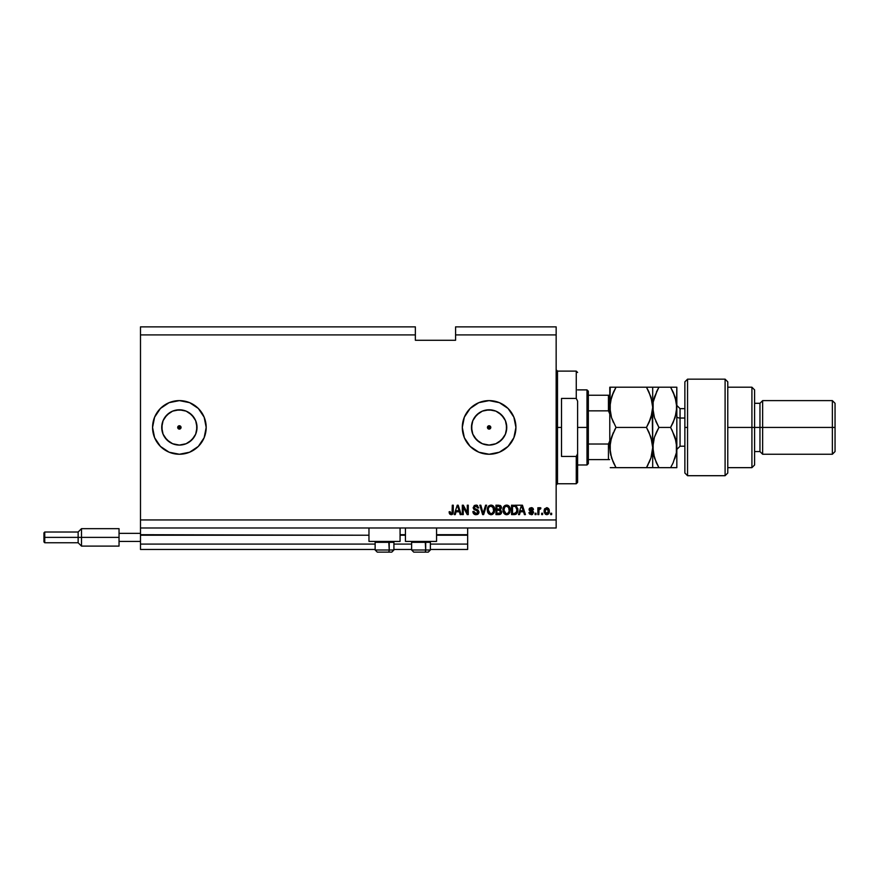 <?xml version="1.0" encoding="UTF-8"?>
<svg xmlns="http://www.w3.org/2000/svg" width="879" height="879" viewBox="0 0 879 879"><rect width="100%" height="100%" fill="white"/><g stroke="black" fill="none" stroke-linecap="round" stroke-linejoin="round"><path stroke-width="1.32" d="M467.661 549.452L430.38 549.452L467.661 549.452L467.661 544.09L430.38 544.09L467.661 544.09L467.661 535.234L436.555 535.234L467.661 535.234L467.661 549.452M411.614 549.452L393.913 549.452L411.614 549.452M375.135 549.452L140.486 549.452L375.135 549.452M411.614 544.09L393.913 544.09L411.614 544.09M375.135 544.09L140.486 544.09L140.486 549.452L140.486 544.09L375.135 544.09M405.439 535.234L400.077 535.234L405.439 535.234M368.971 535.234L140.486 535.234L140.486 544.09L140.486 534.696L368.971 535.234M467.661 534.696L436.555 534.696L467.661 534.696L467.661 527.993L467.661 534.696M405.439 534.696L400.077 534.696L405.439 534.696M140.486 527.993L140.486 534.696L140.486 527.993L556.154 527.993L140.486 527.993L140.486 519.95L556.154 519.95L556.154 334.91L455.586 334.91L455.586 340.272L415.36 340.272L415.36 326.867L140.486 326.867L415.36 326.867L415.36 334.91L140.486 334.91L415.36 334.91L415.36 340.272L455.586 340.272L455.586 334.91L556.154 334.91L556.154 326.867L455.586 326.867L556.154 326.867L556.154 519.95L140.486 519.95L140.486 527.993M487.922 426.249L487.922 428.622L489.109 429.106A1.681 1.681 0 0 1 487.438 427.436A1.681 1.681 0 0 1 489.109 425.755L487.438 427.436L489.109 429.106L487.559 428.073L487.922 426.249L489.757 425.886L490.79 427.436L489.757 428.985L487.922 428.622L487.922 426.249M180.019 425.886L181.052 427.436L177.701 427.436L177.822 426.787L178.195 428.622L179.371 429.106A1.681 1.681 0 0 1 177.701 427.436A1.681 1.681 0 0 1 179.371 425.755L177.701 427.436L178.195 428.622L179.371 429.106L177.701 427.436L178.734 425.886L180.019 425.886L181.052 427.436L180.019 428.985L177.833 428.073L178.734 428.985M175.932 444.741L179.371 445.082A17.646 17.646 0 0 1 161.725 427.436A17.646 17.646 0 0 1 179.371 409.79L186.128 411.13L191.853 414.954L195.676 420.678L197.017 427.436L195.676 434.182L191.853 439.907L186.128 443.73L179.371 445.082L172.625 443.73L166.9 439.907L163.076 434.182L161.725 427.436L163.076 420.678L166.9 414.954L172.625 411.13L179.371 409.79A17.646 17.646 0 0 1 197.017 427.436A17.646 17.646 0 0 1 179.371 445.082L182.821 444.741M485.669 444.741L489.109 445.082A17.646 17.646 0 0 1 471.463 427.436A17.646 17.646 0 0 1 489.109 409.79L495.866 411.13L501.59 414.954L505.414 420.678L506.754 427.436L505.414 434.182L501.59 439.907L495.866 443.73L489.109 445.082L482.362 443.73L476.638 439.907L472.814 434.182L471.463 427.436L472.814 420.678L476.638 414.954L482.362 411.13L489.109 409.79A17.646 17.646 0 0 1 506.754 427.436A17.646 17.646 0 0 1 489.109 445.082L492.559 444.741M494.328 401.132A26.82 26.82 0 0 0 462.299 427.436A26.82 26.82 0 0 0 489.098 454.245A26.82 26.82 0 0 1 462.299 427.436A26.82 26.82 0 0 1 489.109 400.615L499.371 402.659L508.073 408.471L513.885 417.173L515.929 427.436L513.885 437.698L508.073 446.4L499.371 452.213L489.109 454.245L478.846 452.213L470.144 446.4L464.332 437.698L462.299 427.436L464.332 417.173L470.144 408.471L478.846 402.659L489.109 400.615A26.82 26.82 0 0 1 515.929 427.436A26.82 26.82 0 0 1 489.109 454.245A26.82 26.82 0 0 0 494.328 453.74M154.605 417.173L160.417 408.471L169.109 402.659L179.371 400.615L189.633 402.659L198.335 408.471L204.148 417.173L206.191 427.436L204.148 437.698L198.335 446.4L189.633 452.213L179.371 454.245L169.109 452.213L160.417 446.4L154.605 437.698L152.561 427.436L154.605 417.173A26.82 26.82 0 0 0 179.36 454.245A26.82 26.82 0 0 1 152.561 427.436A26.82 26.82 0 0 1 179.371 400.615A26.82 26.82 0 0 0 154.605 417.162M368.971 541.409L368.971 527.993L368.971 541.409L400.077 541.409L400.077 527.993L400.077 541.409L368.971 541.409M436.555 541.409L436.555 527.993L436.555 541.409L405.439 541.409L436.555 541.409M405.439 527.993L405.439 541.409L405.439 527.993M140.486 326.867L140.486 519.95L140.486 326.867M463.266 514.589L463.266 507.117L463.266 514.589L462.299 514.589L462.299 505.205L463.332 505.205L467.287 512.688L467.287 505.205L468.265 505.205L468.265 514.589L467.221 514.589L463.266 507.117L467.221 514.589L468.265 514.589L468.265 505.205L467.287 505.205L467.287 512.688L463.332 505.205L462.299 505.205L462.299 514.589L463.266 514.589L462.299 514.589L462.299 505.205L463.332 505.205M476.836 506.359L475.902 506.172L474.122 507.677L474.429 508.622L477.55 509.732L478.989 511.974L478.506 513.578L477.154 514.556L474.803 514.512L472.957 512.16L473.88 511.413L475.682 513.578L477.879 512.688L477.539 510.941L474.078 509.578L473.155 507.897L474.341 505.447L476.978 505.249L478.747 507.886L477.78 508.007L477.253 506.656L475.902 506.172L474.418 506.754L474.188 508.183L478.154 510.095L478.989 511.974L477.55 509.732L474.429 508.622L474.122 507.677L475.902 506.172L477.78 508.007L478.747 507.886L475.869 505.084L473.144 507.655L478.022 512.007L476.121 513.611L473.88 511.413L472.902 511.545C473.012 513.534 474.067 514.589 476.033 514.709L478.989 511.798M483.494 512.007L485.582 505.205L486.592 505.205L483.637 514.589L482.626 514.589L479.824 505.205L480.824 505.205L483.076 513.49L485.582 505.205L486.592 505.205L485.582 505.205L483.076 513.49L480.824 505.205L479.824 505.205L482.626 514.589L483.637 514.589L482.626 514.589L479.824 505.205L480.824 505.205L482.868 512.644M490.998 514.709L488.768 513.852L487.504 511.71L487.449 508.293L488.361 506.348L491.844 505.183L494.437 507.864L494.218 512.512L492.91 514.127L490.998 514.709L493.767 513.27L494.723 509.908C494.789 507.172 493.548 505.568 491.009 505.084C488.416 505.579 487.175 507.227 487.285 510.018L488.23 513.237L490.998 514.709M506.601 514.709L504.37 513.852L503.107 511.71L503.052 508.293L503.964 506.348L507.458 505.183L510.04 507.864L509.82 512.512L508.512 514.127L506.601 514.709L509.37 513.27L510.325 509.908C510.391 507.172 509.15 505.568 506.612 505.084C504.019 505.579 502.777 507.227 502.887 510.018L503.832 513.237L506.601 514.709L504.085 513.556M542.629 513.248L542.629 514.589L541.651 514.589L541.651 513.248L542.629 513.248L541.651 513.248L541.651 514.589L542.629 514.589L541.651 514.589L541.651 513.248L542.629 513.248L542.629 514.589L542.629 513.248M549.331 511.106L548.408 514.017L545.518 514.402L544.2 512.402L544.639 508.787L547.013 507.655L549.034 509.304L549.331 511.106L546.705 507.644L544.09 511.171L546.705 514.709C548.584 514.336 549.452 513.138 549.331 511.106L549.331 511.106M451.158 514.709L449.685 514.05L449.125 511.787L450.103 511.666L450.751 513.501L452.026 513.193L452.3 505.205L453.278 505.205L452.916 513.688L451.158 514.709L453.278 511.567L453.278 505.205L452.3 505.205L452.169 512.907L451.202 513.611L450.103 511.666L449.125 511.787L449.685 514.05L451.158 514.709M519.5 514.589L520.324 511.787L519.5 514.589L518.489 514.589L521.489 505.205L522.434 505.205L525.433 514.589L524.422 514.589L523.598 511.787L520.324 511.787L523.598 511.787L524.422 514.589L525.433 514.589L522.434 505.205L521.489 505.205L518.489 514.589L519.5 514.589L518.489 514.589L521.489 505.205L522.434 505.205L525.433 514.589L524.422 514.589M533.608 512.512L532.18 514.578L529.663 514.116L528.971 512.512L529.949 512.391L531.092 513.721L532.63 512.677L529.29 510.424L529.729 508.128L531.465 507.644L533.081 508.425L533.476 509.589L531.29 508.611L530.07 509.534L533.004 511.018L533.608 512.512L530.07 509.446L531.29 508.611L533.476 509.589L531.257 507.644L529.092 509.589L532.63 512.677L531.366 513.732L529.949 512.391L528.971 512.512L531.301 514.709L533.608 512.512M536.036 513.248L536.036 514.589L535.069 514.589L535.069 513.248L536.036 513.248L535.069 513.248L535.069 514.589L536.036 514.589L535.069 514.589L535.069 513.248L536.036 513.248L536.036 514.589L536.036 513.248M538.849 508.853L539.992 507.644L538.849 508.853L539.992 507.644L540.915 508.007L539.014 509.655L538.849 514.589L537.871 514.589L537.871 507.765L538.849 507.765L538.849 508.853L539.772 507.666L540.915 508.007L540.552 508.985L539.168 509.304L538.849 511.051L539.014 509.655L540.915 508.007L539.992 507.644L538.849 508.853L538.849 507.765L537.871 507.765L537.871 514.589L538.849 514.589L537.871 514.589L537.871 507.765L538.849 507.765M551.638 513.248L551.638 514.589L550.672 514.589L550.672 513.248L551.638 513.248L550.672 513.248L550.672 514.589L551.638 514.589L550.672 514.589L550.672 513.248L551.638 513.248L551.638 514.589L551.638 513.248M514.303 514.589C516.852 514.204 518.05 512.622 517.874 509.842L516.27 514.094L511.545 514.589L511.545 505.205L516.27 505.667L517.874 509.512L515.676 505.37L511.545 505.205L511.545 514.589L514.303 514.589L511.545 514.589L511.545 505.205M498.822 514.589C500.645 514.578 501.59 513.655 501.667 511.831L500.47 514.259L495.943 514.589L495.943 505.205L500.689 505.777L501.404 507.853L500.371 509.523L501.667 511.831L500.371 509.523L501.426 507.557L498.843 505.205L495.943 505.205L495.943 514.589L498.822 514.589L495.943 514.589L495.943 505.205L498.843 505.205M455.267 514.589L456.08 511.787L455.267 514.589L454.245 514.589L457.245 505.205L458.201 505.205L461.2 514.589L460.189 514.589L459.365 511.787L456.08 511.787L459.365 511.787L460.189 514.589L461.2 514.589L458.201 505.205L457.245 505.205L454.245 514.589L455.267 514.589L454.245 514.589L457.245 505.205L458.201 505.205L461.2 514.589L460.189 514.589M556.154 527.993L556.154 519.95L556.154 527.993M455.586 326.867L455.586 334.91L455.586 326.867M180.558 428.622L181.052 427.436L179.371 425.755A1.681 1.681 0 0 1 181.052 427.436A1.681 1.681 0 0 1 179.371 429.106L181.052 427.436L180.019 428.985M449.301 513.237L449.158 512.38M449.136 512.083L450.125 511.974M452.169 512.907L451.037 513.6L452.169 512.907L452.3 511.644M452.3 505.205L453.278 505.205L453.256 512.116M453.212 512.644L452.773 513.94M452.619 514.127L451.916 514.589M522.5 508.106L523.28 510.688L521.774 507.073M523.28 510.688L520.643 510.688L523.28 510.688M529.059 512.951L529.301 513.611M529.004 512.732L530.07 512.918M529.949 512.391L531.817 513.688M531.037 513.71L532.63 512.677L531.487 511.677L532.465 512.116M531.366 513.732L532.41 512.061M529.872 511.062L530.663 511.413M529.29 510.424L529.103 509.38M529.246 508.787L529.729 508.128M531.663 507.666L532.454 507.908M533.476 509.589L532.344 509.15M532.509 509.71L530.872 508.644M530.092 509.249L531.465 510.402M530.081 509.348L530.378 510.018M532.586 514.402L531.52 514.698M540.552 508.985L539.014 509.655L538.849 514.589M539.75 508.875L539.014 509.655M544.2 512.413L544.112 511.798M544.112 510.556L544.442 509.161M547.024 507.655L548.573 508.534M549.034 509.304L549.21 509.897M549.21 509.908L549.32 510.798M549.056 512.951L548.419 514.006M545.947 508.842L545.057 511.171L546.683 508.611L548.353 511.171L548.155 509.776M548.111 512.688L548.353 511.171L546.727 513.732L547.397 513.545M545.617 513.193L545.123 512.028L546.727 513.732L545.057 511.171L545.167 512.259M547.738 509.084L546.211 508.699M548.199 509.908L547.837 509.205M548.035 509.512L547.298 508.754M547.145 513.666L548.199 512.424M514.94 505.238L521.291 505.205M517.786 508.534L517.863 509.183M515.149 514.523L516.171 514.149M516.896 509.589L516.533 512.127L516.907 509.831L515.49 506.48L512.512 506.304L515.336 506.425M515.094 513.402L516.533 512.127L514.193 513.49L515.424 513.314M512.512 513.49L512.512 506.304L512.512 513.49L514.193 513.49L512.512 513.49M516.171 512.765L516.907 509.831M503.304 507.469L503.052 508.293M504.304 505.985L505.337 505.315M507.458 505.183L509.007 506.084M510.128 508.183L509.82 507.293M510.051 511.886L509.732 512.688M508.864 513.841L508.194 514.325M507.765 514.512L507.073 514.676M506.128 514.676L505.029 514.336M509.04 506.128L508.238 505.502M506.798 506.183L504.81 506.919L505.952 506.26M508.765 507.425L508.304 506.853M504.854 506.886L503.865 510.029C503.711 507.864 504.634 506.579 506.612 506.172L508.941 507.754L509.348 509.875C509.457 511.974 508.534 513.215 506.601 513.611L507.842 513.281L509.238 511.138M509.018 511.886L507.842 513.281M505.974 513.534L503.865 510.029L503.997 511.281L504.271 507.699M509.227 511.171L508.556 507.117M509.315 510.523L508.853 507.59M509.183 508.469L508.941 507.754M504.172 511.875L504.843 512.875M500.041 505.381L500.667 505.766M501.008 506.172L501.382 507.062M501.371 508.106L500.371 509.523M501.261 513.457L500.47 514.259M499.788 513.369L496.91 513.49L500.492 512.754L500.689 511.842L499.788 513.369L500.689 511.842L500.129 510.523L498.712 510.205L500.689 511.842L498.712 510.205L496.91 510.205L498.712 510.205M499.382 506.348L496.91 506.304L496.91 509.106L499.591 509.018L500.448 507.71L499.591 509.018L496.91 509.106L496.91 506.304L498.514 506.304L500.448 507.71L498.931 506.304M498.635 509.106L499.821 508.919M499.591 509.018L500.327 507.029M496.91 513.49L496.91 510.205L496.91 513.49M487.845 512.6L487.504 511.721M487.329 509.128L487.449 508.315M488.131 506.656L488.845 505.854M491.855 505.183L493.866 506.656M494.613 508.633L494.723 509.908M494.448 511.886L494.13 512.688M492.185 514.512L491.482 514.676M490.537 514.676L488.779 513.863M493.438 506.128L492.636 505.502M491.196 506.183L489.735 506.513M493.163 507.425L492.701 506.853M488.427 508.414L488.263 510.029C488.109 507.864 489.032 506.579 491.009 506.172L493.339 507.754L493.745 509.875C493.855 511.974 492.932 513.215 490.998 513.611L492.24 513.281L493.635 511.138M493.416 511.886L492.24 513.281M490.372 513.534L488.263 510.029L488.581 511.886L488.284 509.37M489.251 506.886L488.669 507.699M488.449 508.326L488.317 509.029M493.624 511.171L492.954 507.117M493.712 510.523L493.251 507.59M493.58 508.469L493.339 507.754M488.57 511.875L489.24 512.875M483.637 514.589L486.592 505.205L483.637 514.589M474.319 514.281L473.385 513.369M472.902 511.545L473.935 511.853M475.264 513.468L476.121 513.611M476.561 513.578L477.758 512.896M478.011 512.182L477.967 511.611M477.418 510.842L476.451 510.457M476.429 505.117L477.55 505.524M478.747 507.886L477.726 507.644M474.122 507.513L474.583 508.754M474.122 507.677L475.132 509.018M474.429 508.622L475.913 509.249L474.429 508.622M478.978 512.259L478.78 513.072M478.769 513.094L478.209 513.929M478.121 514.017L477.506 514.424M467.287 505.205L468.265 505.205L468.265 514.589L467.221 514.589M457.728 506.183L458.256 508.106L457.64 506.634M458.256 508.106L459.047 510.688L456.399 510.688L459.047 510.688L457.904 506.908M545.079 510.754L545.079 511.6M548.287 512.007L548.353 511.38M516.533 512.127L516.709 511.567M516.863 510.699L516.896 510.117M516.852 508.875L516.731 508.216M516.566 507.721L516.215 507.095M506.282 513.589L506.919 513.589M509.348 509.875L509.293 509.062M490.68 513.589L491.317 513.589M493.745 509.875L493.69 509.062M194.259 405.131A26.82 26.82 0 0 0 179.393 400.615A26.82 26.82 0 0 1 206.191 427.436A26.82 26.82 0 0 1 179.371 454.245A26.82 26.82 0 0 0 194.259 449.74M194.292 449.718A26.82 26.82 0 0 0 204.148 437.72M204.159 437.676A26.82 26.82 0 0 0 206.191 427.447M206.191 427.414A26.82 26.82 0 0 0 204.159 417.195M204.148 417.151A26.82 26.82 0 0 0 194.292 405.142M205.675 422.206L205.488 421.316M494.361 453.729A26.82 26.82 0 0 0 499.349 452.213M499.393 452.202A26.82 26.82 0 0 0 503.986 449.74M504.03 449.718A26.82 26.82 0 0 0 511.402 442.346M511.424 442.313A26.82 26.82 0 0 0 515.413 432.677M515.413 432.644A26.82 26.82 0 0 0 515.929 427.469M515.929 427.403A26.82 26.82 0 0 0 504.03 405.153M508.073 408.471L504.008 405.131A26.82 26.82 0 0 0 499.393 402.67M499.349 402.648A26.82 26.82 0 0 0 494.361 401.132M470.144 408.471L466.815 412.537M464.332 437.698L464.738 438.61M498.909 442.104L503.788 437.237M506.414 430.875L506.414 423.986M503.788 417.624L498.909 412.756M492.559 410.13L485.669 410.13M479.308 412.756L474.44 417.624M471.803 423.986L471.803 430.875M474.44 437.237L479.308 442.104M489.757 425.886L490.79 427.436L489.109 429.106L490.79 427.436L489.109 425.755A1.681 1.681 0 0 1 490.79 427.436A1.681 1.681 0 0 1 489.109 429.106L490.79 427.436L489.109 425.755M488.471 428.985L487.922 428.622M189.183 442.104L194.05 437.237M196.687 430.875L196.687 423.986M194.05 417.624L189.183 412.756M182.821 410.13L175.932 410.13M169.57 412.756L164.703 417.624M162.066 423.986L162.066 430.875M164.703 437.237L169.57 442.104M177.701 427.436L181.052 427.436L179.371 425.755M393.858 549.99L375.135 549.99L377.289 552.133L388.144 552.133A2.143 1.077 -90 0 0 389.221 549.99L388.76 541.409L389.221 542.321L375.135 542.321L389.221 542.321L389.221 549.99L375.19 549.99M377.344 552.133L388.144 552.133A2.143 1.077 90 0 0 389.221 549.99L393.913 549.99L391.77 552.133L388.144 552.133L391.726 552.133M391.77 552.133L393.913 549.99L393.913 542.321L389.221 542.321L393.913 542.321L393.001 541.409M413.789 552.133L424.612 552.133A2.143 1.077 -90 0 0 425.689 549.99L425.238 541.409L425.689 542.321L411.614 542.321L425.689 542.321L425.689 549.99L411.658 549.99M412.526 541.409L411.614 542.321L411.614 549.99L413.756 552.133L411.614 549.99L430.38 549.99L430.38 542.321L425.689 542.321L430.38 542.321L429.468 541.409M413.822 552.133L428.227 552.133L430.38 549.99L428.238 552.133M430.336 549.99L425.689 549.99A2.143 1.077 90 0 1 424.612 552.133L428.194 552.133M556.154 369.773L557.495 371.114L557.495 427.436L561.516 427.436L561.516 398.429L576.261 398.429L577.602 401.121L577.602 453.74L576.261 456.443L576.261 483.747L576.261 456.443L561.516 456.443L561.516 427.436L557.495 427.436L557.495 371.114L557.495 427.436L556.154 427.436L557.495 427.436L557.495 483.747L556.154 485.087M576.261 398.429L576.261 371.114L576.261 398.429L577.602 401.121L577.602 482.406L577.602 453.74L576.261 456.443L561.516 456.443L561.516 398.429L576.261 398.429M557.495 427.436L557.495 483.747L557.495 427.436M608.982 402.626L608.982 411.097L608.982 402.626M609.784 440.84L608.444 444.016L608.444 459.618L588.337 459.618L588.337 427.436L586.996 427.436L586.996 464.98L586.996 427.436L577.602 427.436L586.996 427.436L586.996 389.891L586.996 427.436L588.337 427.436L588.337 463.64L588.337 459.618L609.565 459.618M490.79 427.436L487.438 427.436L490.79 427.436M608.444 410.845L608.444 395.253L609.784 395.253L608.444 395.253L608.444 410.845L588.337 410.845L588.337 427.436L588.337 391.232L588.337 410.845L608.444 410.845L609.784 414.02L609.576 412.262M609.74 441.763L608.444 444.016L588.337 444.016L608.444 444.016L608.444 459.618M608.444 395.253L588.337 395.253L608.444 395.253M687.554 427.436L687.554 379.157L687.554 475.704L687.554 427.436L684.873 427.436L687.554 427.436M684.873 381.936L684.873 473.023L687.554 475.704L725.098 475.704L727.779 473.023L727.779 381.849L725.098 379.157L725.098 475.704L725.098 379.157L687.554 379.157L684.873 381.849L684.873 472.924M727.779 381.925L727.779 427.436L754.6 427.436L754.6 389.891L754.6 427.436L759.961 427.436L759.961 451.564L759.961 427.436L762.642 427.436L762.642 400.615L762.642 427.436L832.369 427.436L832.369 454.245L832.369 427.436L835.05 427.436L835.05 403.296L835.05 451.564L835.05 427.436L762.642 427.436L762.642 454.245L762.642 427.436L754.6 427.436L754.6 464.98L754.6 427.436L751.919 427.436L751.919 467.661L751.919 427.436L727.779 427.436L727.779 472.935M751.919 427.436L751.919 387.21L751.919 427.436M759.961 427.436L759.961 403.296L759.961 427.436M832.369 427.436L832.369 400.615L832.369 427.436M680.049 408.757L680.049 418.041A3.219 1.604 0 0 1 676.83 416.437A3.219 1.604 180 0 0 680.049 418.041L680.049 446.202L684.873 446.202M684.873 418.041L680.049 418.041L684.873 418.041M613.081 461.914L610.246 452.828L609.784 447.543L611.52 437.215L616.014 427.436L646.472 427.436L650.943 437.149L652.69 447.543L652.251 452.751L650.965 457.871L646.472 467.661L616.014 467.661L611.542 457.937L609.784 447.543L610.751 455.223M614.696 467.661L652.229 467.661M648.977 392.012L652.24 402.077L652.69 407.318L652.69 467.661L652.69 447.543L650.965 457.871L646.472 467.661L650.954 457.893L652.24 452.773L651.526 456.003M657.602 467.661L652.69 467.661L658.92 467.661L654.448 457.937L651.713 439.786M649.01 432.303L646.472 427.436L650.943 417.712L646.472 427.436L648.977 422.645L646.472 427.436L616.014 427.436L611.52 437.204L610.246 442.302L610.916 439.225M614.333 430.523L616.014 427.436L611.52 417.657L609.784 407.318L610.235 412.548L610.246 402.066L613.509 392.001L611.531 396.945L616.014 387.21L613.509 392.001L616.014 387.21L609.784 387.21L609.784 407.318L611.531 396.967L616.014 387.21L646.472 387.21L611.531 387.21M650.943 417.712L648.977 422.634L652.24 412.581L652.69 407.318L650.954 417.668M647.746 387.21L652.69 387.21L646.472 387.21L650.954 396.978L652.69 407.318L652.69 387.21L646.472 387.21L648.977 392.001M652.229 387.21L654.437 387.21M648.306 390.606L646.472 387.21M650.965 396.989L651.229 397.824M650.954 457.893L648.977 462.87M649.262 467.661L646.472 467.661L648.175 464.519M648.977 467.661L650.943 467.661M656.316 462.651L653.152 452.828L652.69 447.543L652.24 412.57M648.977 432.226L652.229 442.258M611.334 417.053L609.784 407.318L610.235 387.21M611.52 437.204L613.498 432.237L610.235 442.346L610.246 452.817M610.246 467.661L616.014 467.661L613.509 462.87M609.784 447.543L609.784 407.318L609.784 447.543M613.509 422.645L611.52 417.657M653.613 440.06L654.426 437.215L652.69 447.543L653.152 452.817L653.141 442.346L654.426 437.215L658.92 427.436L654.426 417.657L652.69 407.318L653.141 412.537L653.152 402.066L657.393 390.001M656.338 462.695L658.92 467.661L676.83 467.661L676.83 447.543L676.83 467.661L675.083 467.661L676.38 467.661M654.031 456.586L653.701 455.388M654.448 467.661L658.92 467.661L656.415 462.87L658.92 467.661L670.611 467.661L673.105 462.87L670.611 467.661L673.105 462.87L670.611 467.661L675.083 467.661M671.875 387.21L676.83 387.21L670.611 387.21L675.094 396.978L676.83 407.318L676.83 387.21L676.38 412.581L673.116 422.645L670.611 427.436L658.92 427.436L656.415 432.226L658.92 427.436L655.844 421.36M654.218 417.009L652.69 407.318L653.152 402.066L654.437 396.967L658.92 387.21L652.69 387.21L652.69 407.318M653.152 402.033L653.635 399.758M656.13 387.21L653.141 387.21M675.874 414.965L676.83 407.318L676.83 447.543L676.83 407.318L676.38 402.099L676.83 407.318L676.38 402.099L673.116 392.012L675.303 397.649M656.415 432.215L658.92 427.436L670.611 427.436L675.083 437.149L676.83 447.543L676.38 452.751L673.116 462.859L676.38 452.784L676.369 442.28M675.786 455.531L674.753 458.882M676.83 407.318L675.094 417.679L670.611 427.436M676.369 442.258L672.006 429.974M675.501 438.5L675.83 439.742M673.71 393.32L673.116 392.012M656.415 387.21L670.611 387.21L658.92 387.21L656.415 392.001M653.152 467.661L654.426 467.661M654.426 437.215L656.404 432.237M676.369 387.21L670.611 387.21L673.105 391.99M676.83 405.439L680.049 408.658L680.049 446.103M119.039 528.664L119.039 533.355L140.486 533.355L119.039 533.355L119.039 541.409L140.486 541.409L119.039 541.409L119.039 546.101L119.039 528.664L81.494 528.664L78.143 532.015L78.143 537.377L78.143 532.015L44.752 532.015L43.95 532.828L43.95 537.377L44.752 537.377L44.752 532.015L44.752 537.377L78.143 537.377L78.143 542.75L78.143 537.377L81.494 537.377L81.494 528.664L81.494 537.377L119.039 537.377L81.494 537.377L81.494 546.101L81.494 537.377L44.752 537.377L44.752 542.75L44.752 537.377L43.95 537.377L43.95 541.936L43.95 532.916M608.883 411.009L609.565 412.196M377.289 552.133L375.135 549.99L375.135 542.321L376.047 541.409M577.602 482.406L576.261 483.747L557.495 483.747M557.495 371.114L576.261 371.114L577.602 372.454M588.337 463.64L586.996 464.98L577.602 464.98M577.602 389.891L586.996 389.891L588.337 391.232M727.779 467.661L751.919 467.661L754.6 464.98M835.05 451.564L832.369 454.245L762.642 454.245L759.961 451.564L754.6 451.564M727.779 387.21L751.919 387.21L754.6 389.891M754.6 403.296L759.961 403.296L762.642 400.615L832.369 400.615L835.05 403.296M680.049 408.658L684.873 408.658M680.049 446.202L676.83 449.422M119.039 546.101L81.494 546.101L78.143 542.75L44.752 542.75L43.95 541.936"/></g></svg>
